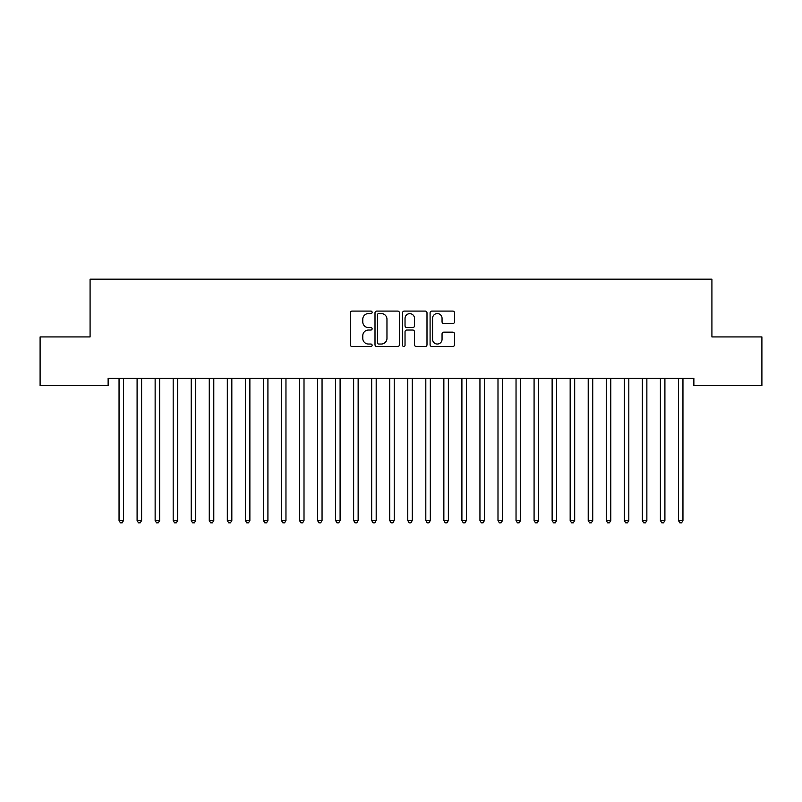 <?xml version="1.0" encoding="UTF-8"?>
<svg xmlns="http://www.w3.org/2000/svg" width="802" height="802" viewBox="0 0 802 802"><rect width="100%" height="100%" fill="white"/><g stroke="black" fill="none" stroke-linecap="round" stroke-linejoin="round"><path stroke-width="1.2" d="M372.128 312.329A1.243 1.243 0 0 0 370.885 311.086L352.068 311.086A1.774 1.774 0 0 0 350.294 312.86L350.294 344.74A1.774 1.774 0 0 0 352.068 346.514L370.885 346.514A1.243 1.243 0 0 0 372.128 345.271A1.243 1.243 0 0 0 370.885 344.038L368.449 344.038A5.664 5.664 0 0 1 362.785 338.364L362.785 335.707A5.664 5.664 0 0 1 368.449 330.043L370.885 330.043A1.243 1.243 0 0 0 372.128 328.8A1.243 1.243 0 0 0 370.885 327.567L368.449 327.567A5.664 5.664 0 0 1 362.785 321.893L362.785 319.236A5.664 5.664 0 0 1 368.449 313.572L370.885 313.572A1.243 1.243 0 0 0 372.128 312.329M452.769 323.577A1.774 1.774 0 0 0 454.533 321.803L454.533 312.86A1.774 1.774 0 0 0 452.769 311.086L431.867 311.086A1.774 1.774 0 0 0 430.093 312.86L430.093 344.74A1.774 1.774 0 0 0 431.867 346.514L452.769 346.514A1.774 1.774 0 0 0 454.533 344.74L454.533 333.943A1.774 1.774 0 0 0 452.769 332.168L443.817 332.168A1.774 1.774 0 0 0 442.052 333.943L442.052 339.296A4.742 4.742 0 0 1 437.311 344.038A4.742 4.742 0 0 1 432.569 339.296L432.569 318.304A4.742 4.742 0 0 1 437.311 313.572A4.742 4.742 0 0 1 442.052 318.304L442.052 321.803A1.774 1.774 0 0 0 443.817 323.577L452.769 323.577M693.87 378.424L108.13 378.424L108.13 385.642L40.1 385.642L40.1 336.92L90.085 336.92L90.085 279.176L711.915 279.176L711.915 336.92L761.9 336.92L761.9 385.642L693.87 385.642L693.87 378.424M399.446 312.86A1.774 1.774 0 0 0 397.682 311.086L376.78 311.086A1.774 1.774 0 0 0 375.005 312.86L375.005 344.74A1.774 1.774 0 0 0 376.78 346.514L397.682 346.514A1.774 1.774 0 0 0 399.446 344.74L399.446 312.86M404.318 311.086L425.22 311.086A1.774 1.774 0 0 1 426.995 312.86L426.995 344.74A1.774 1.774 0 0 1 425.22 346.514L416.278 346.514A1.774 1.774 0 0 1 414.504 344.74L414.504 331.817A1.774 1.774 0 0 0 412.739 330.043L406.804 330.043A1.774 1.774 0 0 0 405.03 331.817L405.03 345.271A1.243 1.243 0 0 1 403.787 346.514A1.243 1.243 0 0 1 402.554 345.271L402.554 312.86A1.774 1.774 0 0 1 404.318 311.086M378.724 313.572A1.243 1.243 0 0 0 377.491 314.805L377.491 342.795A1.243 1.243 0 0 0 378.724 344.038L381.291 344.038A5.664 5.664 0 0 0 386.965 338.364L386.965 319.236A5.664 5.664 0 0 0 381.291 313.572L378.724 313.572M414.504 318.394A4.742 4.742 0 0 0 409.772 313.662A4.742 4.742 0 0 0 405.03 318.394L405.03 325.792A1.774 1.774 0 0 0 406.804 327.567L412.739 327.567A1.774 1.774 0 0 0 414.504 325.792L414.504 318.394M118.917 378.694A1.804 1.804 -179.5 0 1 119.047 379.366A1.804 1.804 179.5 0 0 118.917 378.694L118.806 378.424M123.799 378.424L123.688 378.694A1.804 1.804 179.5 0 0 123.558 379.366L123.558 520.478L119.047 520.478L119.047 379.366M123.558 520.478L122.205 522.824L120.4 522.824L119.047 520.478M136.962 378.694A1.804 1.804 -179.5 0 1 137.092 379.366A1.804 1.804 179.5 0 0 136.962 378.694L136.851 378.424M155.007 378.694A1.804 1.804 -179.5 0 1 155.137 379.366A1.804 1.804 179.5 0 0 155.007 378.694L154.896 378.424M141.844 378.424L141.733 378.694A1.804 1.804 179.5 0 0 141.603 379.366L141.603 520.478L137.092 520.478L137.092 379.366M141.603 520.478L140.25 522.824L138.445 522.824L137.092 520.478M159.889 378.424L159.778 378.694A1.804 1.804 179.5 0 0 159.648 379.366L159.648 520.478L155.137 520.478L155.137 379.366M159.648 520.478L158.295 522.824L156.49 522.824L155.137 520.478M173.052 378.694A1.804 1.804 -179.5 0 1 173.182 379.366A1.804 1.804 179.5 0 0 173.052 378.694L172.941 378.424M191.097 378.694A1.804 1.804 -179.5 0 1 191.227 379.366A1.804 1.804 179.5 0 0 191.097 378.694L190.986 378.424M177.934 378.424L177.823 378.694A1.804 1.804 179.5 0 0 177.693 379.366L177.693 520.478L173.182 520.478L173.182 379.366M177.693 520.478L176.34 522.824L174.535 522.824L173.182 520.478M195.979 378.424L195.868 378.694A1.804 1.804 179.5 0 0 195.738 379.366L195.738 520.478L191.227 520.478L191.227 379.366M195.738 520.478L194.385 522.824L192.58 522.824L191.227 520.478M209.142 378.694A1.804 1.804 -179.5 0 1 209.272 379.366A1.804 1.804 179.5 0 0 209.142 378.694L209.031 378.424M214.024 378.424L213.913 378.694A1.804 1.804 179.5 0 0 213.783 379.366L213.783 520.478L209.272 520.478L209.272 379.366M213.783 520.478L212.43 522.824L210.625 522.824L209.272 520.478M227.187 378.694A1.804 1.804 -179.5 0 1 227.317 379.366A1.804 1.804 179.5 0 0 227.187 378.694L227.076 378.424M232.069 378.424L231.958 378.694A1.804 1.804 179.5 0 0 231.828 379.366L231.828 520.478L227.317 520.478L227.317 379.366M231.828 520.478L230.475 522.824L228.67 522.824L227.317 520.478M245.232 378.694A1.804 1.804 -179.5 0 1 245.362 379.366A1.804 1.804 179.5 0 0 245.232 378.694L245.121 378.424M250.114 378.424L250.003 378.694A1.804 1.804 179.5 0 0 249.873 379.366L249.873 520.478L245.362 520.478L245.362 379.366M249.873 520.478L248.52 522.824L246.715 522.824L245.362 520.478M263.277 378.694A1.804 1.804 -179.5 0 1 263.407 379.366A1.804 1.804 179.5 0 0 263.277 378.694L263.166 378.424M268.159 378.424L268.048 378.694A1.804 1.804 179.5 0 0 267.918 379.366L267.918 520.478L263.407 520.478L263.407 379.366M267.918 520.478L266.565 522.824L264.76 522.824L263.407 520.478M281.322 378.694A1.804 1.804 -179.5 0 1 281.452 379.366A1.804 1.804 179.5 0 0 281.322 378.694L281.211 378.424M286.204 378.424L286.093 378.694A1.804 1.804 179.5 0 0 285.963 379.366L285.963 520.478L281.452 520.478L281.452 379.366M285.963 520.478L284.61 522.824L282.805 522.824L281.452 520.478M299.367 378.694A1.804 1.804 -179.5 0 1 299.497 379.366A1.804 1.804 179.5 0 0 299.367 378.694L299.256 378.424M304.249 378.424L304.138 378.694A1.804 1.804 179.5 0 0 304.008 379.366L304.008 520.478L299.497 520.478L299.497 379.366M304.008 520.478L302.655 522.824L300.85 522.824L299.497 520.478M317.412 378.694A1.804 1.804 -179.5 0 1 317.542 379.366A1.804 1.804 179.5 0 0 317.412 378.694L317.301 378.424M322.294 378.424L322.183 378.694A1.804 1.804 179.5 0 0 322.053 379.366L322.053 520.478L317.542 520.478L317.542 379.366M322.053 520.478L320.7 522.824L318.895 522.824L317.542 520.478M335.457 378.694A1.804 1.804 -179.5 0 1 335.587 379.366A1.804 1.804 179.5 0 0 335.457 378.694L335.346 378.424M340.339 378.424L340.228 378.694A1.804 1.804 179.5 0 0 340.098 379.366L340.098 520.478L335.587 520.478L335.587 379.366M340.098 520.478L338.745 522.824L336.94 522.824L335.587 520.478M353.502 378.694A1.804 1.804 -179.5 0 1 353.632 379.366A1.804 1.804 179.5 0 0 353.502 378.694L353.391 378.424M358.384 378.424L358.273 378.694A1.804 1.804 179.5 0 0 358.143 379.366L358.143 520.478L353.632 520.478L353.632 379.366M358.143 520.478L356.79 522.824L354.985 522.824L353.632 520.478M371.547 378.694A1.804 1.804 -179.5 0 1 371.677 379.366A1.804 1.804 179.5 0 0 371.547 378.694L371.436 378.424M376.429 378.424L376.318 378.694A1.804 1.804 179.5 0 0 376.188 379.366L376.188 520.478L371.677 520.478L371.677 379.366M376.188 520.478L374.835 522.824L373.03 522.824L371.677 520.478M389.592 378.694A1.804 1.804 -179.5 0 1 389.722 379.366A1.804 1.804 179.5 0 0 389.592 378.694L389.481 378.424M394.474 378.424L394.363 378.694A1.804 1.804 179.5 0 0 394.233 379.366L394.233 520.478L389.722 520.478L389.722 379.366M394.233 520.478L392.88 522.824L391.075 522.824L389.722 520.478M407.637 378.694A1.804 1.804 -179.5 0 1 407.767 379.366A1.804 1.804 179.5 0 0 407.637 378.694L407.526 378.424M412.519 378.424L412.408 378.694A1.804 1.804 179.5 0 0 412.278 379.366L412.278 520.478L407.767 520.478L407.767 379.366M412.278 520.478L410.925 522.824L409.12 522.824L407.767 520.478M425.682 378.694A1.804 1.804 -179.5 0 1 425.812 379.366A1.804 1.804 179.5 0 0 425.682 378.694L425.571 378.424M430.564 378.424L430.453 378.694A1.804 1.804 179.5 0 0 430.323 379.366L430.323 520.478L425.812 520.478L425.812 379.366M430.323 520.478L428.97 522.824L427.165 522.824L425.812 520.478M443.727 378.694A1.804 1.804 -179.5 0 1 443.857 379.366A1.804 1.804 179.5 0 0 443.727 378.694L443.616 378.424M448.609 378.424L448.498 378.694A1.804 1.804 179.5 0 0 448.368 379.366L448.368 520.478L443.857 520.478L443.857 379.366M448.368 520.478L447.015 522.824L445.21 522.824L443.857 520.478M461.772 378.694A1.804 1.804 -179.5 0 1 461.902 379.366A1.804 1.804 179.5 0 0 461.772 378.694L461.661 378.424M466.654 378.424L466.543 378.694A1.804 1.804 179.5 0 0 466.413 379.366L466.413 520.478L461.902 520.478L461.902 379.366M466.413 520.478L465.06 522.824L463.255 522.824L461.902 520.478M479.817 378.694A1.804 1.804 -179.5 0 1 479.947 379.366A1.804 1.804 179.5 0 0 479.817 378.694L479.706 378.424M484.699 378.424L484.588 378.694A1.804 1.804 179.5 0 0 484.458 379.366L484.458 520.478L479.947 520.478L479.947 379.366M484.458 520.478L483.105 522.824L481.3 522.824L479.947 520.478M497.862 378.694A1.804 1.804 -179.5 0 1 497.992 379.366A1.804 1.804 179.5 0 0 497.862 378.694L497.751 378.424M502.744 378.424L502.633 378.694A1.804 1.804 179.5 0 0 502.503 379.366L502.503 520.478L497.992 520.478L497.992 379.366M502.503 520.478L501.15 522.824L499.345 522.824L497.992 520.478M515.907 378.694A1.804 1.804 -179.5 0 1 516.037 379.366A1.804 1.804 179.5 0 0 515.907 378.694L515.796 378.424M520.789 378.424L520.678 378.694A1.804 1.804 179.5 0 0 520.548 379.366L520.548 520.478L516.037 520.478L516.037 379.366M520.548 520.478L519.195 522.824L517.39 522.824L516.037 520.478M533.952 378.694A1.804 1.804 -179.5 0 1 534.082 379.366A1.804 1.804 179.5 0 0 533.952 378.694L533.841 378.424M551.997 378.694A1.804 1.804 -179.5 0 1 552.127 379.366A1.804 1.804 179.5 0 0 551.997 378.694L551.886 378.424M570.042 378.694A1.804 1.804 -179.5 0 1 570.172 379.366A1.804 1.804 179.5 0 0 570.042 378.694L569.931 378.424M588.087 378.694A1.804 1.804 -179.5 0 1 588.217 379.366A1.804 1.804 179.5 0 0 588.087 378.694L587.976 378.424M606.132 378.694A1.804 1.804 -179.5 0 1 606.262 379.366A1.804 1.804 179.5 0 0 606.132 378.694L606.021 378.424M624.177 378.694A1.804 1.804 -179.5 0 1 624.307 379.366A1.804 1.804 179.5 0 0 624.177 378.694L624.066 378.424M642.222 378.694A1.804 1.804 -179.5 0 1 642.352 379.366A1.804 1.804 179.5 0 0 642.222 378.694L642.111 378.424M538.834 378.424L538.723 378.694A1.804 1.804 179.5 0 0 538.593 379.366L538.593 520.478L534.082 520.478L534.082 379.366M538.593 520.478L537.24 522.824L535.435 522.824L534.082 520.478M556.879 378.424L556.768 378.694A1.804 1.804 179.5 0 0 556.638 379.366L556.638 520.478L552.127 520.478L552.127 379.366M556.638 520.478L555.285 522.824L553.48 522.824L552.127 520.478M574.924 378.424L574.813 378.694A1.804 1.804 179.5 0 0 574.683 379.366L574.683 520.478L570.172 520.478L570.172 379.366M574.683 520.478L573.33 522.824L571.525 522.824L570.172 520.478M592.969 378.424L592.858 378.694A1.804 1.804 179.5 0 0 592.728 379.366L592.728 520.478L588.217 520.478L588.217 379.366M592.728 520.478L591.375 522.824L589.57 522.824L588.217 520.478M611.014 378.424L610.903 378.694A1.804 1.804 179.5 0 0 610.773 379.366L610.773 520.478L606.262 520.478L606.262 379.366M610.773 520.478L609.42 522.824L607.615 522.824L606.262 520.478M629.059 378.424L628.948 378.694A1.804 1.804 179.5 0 0 628.818 379.366L628.818 520.478L624.307 520.478L624.307 379.366M628.818 520.478L627.465 522.824L625.66 522.824L624.307 520.478M647.104 378.424L646.993 378.694A1.804 1.804 179.5 0 0 646.863 379.366L646.863 520.478L642.352 520.478L642.352 379.366M646.863 520.478L645.51 522.824L643.705 522.824L642.352 520.478M660.267 378.694A1.804 1.804 -179.5 0 1 660.397 379.366A1.804 1.804 179.5 0 0 660.267 378.694L660.156 378.424M665.149 378.424L665.038 378.694A1.804 1.804 179.5 0 0 664.908 379.366L664.908 520.478L660.397 520.478L660.397 379.366M664.908 520.478L663.555 522.824L661.75 522.824L660.397 520.478M678.312 378.694A1.804 1.804 -179.5 0 1 678.442 379.366A1.804 1.804 179.5 0 0 678.312 378.694L678.201 378.424M683.194 378.424L683.083 378.694A1.804 1.804 179.5 0 0 682.953 379.366L682.953 520.478L678.442 520.478L678.442 379.366M682.953 520.478L681.6 522.824L679.795 522.824L678.442 520.478"/></g></svg>
